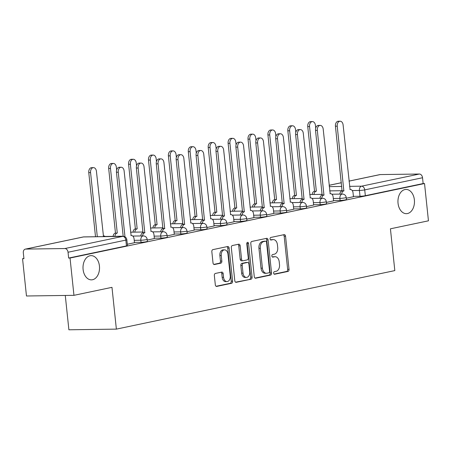 <?xml version="1.0" encoding="UTF-8"?>
<svg xmlns="http://www.w3.org/2000/svg" width="451" height="451" viewBox="0 0 451 451"><rect width="100%" height="100%" fill="white"/><g stroke="black" fill="none" stroke-linecap="round" stroke-linejoin="round"><path stroke-width="0.68" d="M273.65 273.137A1.302 0.885 89.2 0 0 274.546 274.253A1.302 0.885 89.2 0 0 274.665 274.242L287.975 271.44A1.86 1.268 89.2 0 0 289.035 269.343L285.551 236.234A1.86 1.268 89.2 0 0 284.277 234.638A1.86 1.268 89.2 0 0 284.107 234.655L270.797 237.451A1.302 0.885 89.2 0 0 270.059 238.923A1.302 0.885 89.2 0 0 270.95 240.045A1.302 0.885 89.2 0 0 271.068 240.028L272.793 239.667A5.948 4.053 89.2 0 1 273.329 239.605A5.948 4.053 89.2 0 1 277.416 244.713L277.709 247.469A5.948 4.053 89.2 0 1 274.321 254.195L272.596 254.561A1.302 0.885 89.2 0 0 271.857 256.033A1.302 0.885 89.2 0 0 272.748 257.149A1.302 0.885 89.2 0 0 272.866 257.132L274.591 256.771A5.948 4.053 89.2 0 1 275.127 256.715A5.948 4.053 89.2 0 1 279.214 261.817L279.507 264.574A5.948 4.053 89.2 0 1 276.113 271.305L274.394 271.665A1.302 0.885 89.2 0 0 273.65 273.137M99.434 266.034A12.115 8.265 89.2 0 0 91.102 255.632A12.115 8.265 89.2 0 0 83.102 269.467A12.115 8.265 89.2 0 0 91.44 279.862A12.115 8.265 89.2 0 0 99.434 266.034M414.373 199.838A12.115 8.265 89.2 0 0 406.041 189.437A12.115 8.265 89.2 0 0 398.041 203.271A12.115 8.265 89.2 0 0 406.379 213.667A12.115 8.265 89.2 0 0 414.373 199.838M215.403 273.441A1.86 1.268 89.2 0 0 214.343 275.544L215.319 284.835A1.86 1.268 89.2 0 0 216.598 286.43A1.86 1.268 89.2 0 0 216.762 286.408L231.543 283.301A1.86 1.268 89.2 0 0 232.603 281.198L229.125 248.095A1.86 1.268 89.2 0 0 227.845 246.5A1.86 1.268 89.2 0 0 227.676 246.517L212.9 249.623A1.86 1.268 89.2 0 0 211.84 251.726L213.019 262.944A1.86 1.268 89.2 0 0 214.298 264.54A1.86 1.268 89.2 0 0 214.462 264.523L220.787 263.192A1.86 1.268 89.2 0 0 221.847 261.09L221.266 255.525A4.972 3.388 89.2 0 1 224.547 249.854A4.972 3.388 89.2 0 1 227.964 254.116L230.258 275.916A4.972 3.388 89.2 0 1 226.977 281.587A4.972 3.388 89.2 0 1 223.555 277.32L223.172 273.689A1.86 1.268 89.2 0 0 221.892 272.094A1.86 1.268 89.2 0 0 221.729 272.111L215.403 273.441M424.532 183.529L428.45 220.815L390.425 228.809L394.817 270.6L116.369 329.123L111.978 287.338L73.953 295.332L70.035 258.04L424.532 183.529L423.145 183.546L422.536 177.739L364.729 189.888A3.788 0.366 174 0 1 359.408 190.463L352.248 190.564M254.274 276.643A1.86 1.268 89.2 0 0 255.554 278.239A1.86 1.268 89.2 0 0 255.717 278.222L270.499 275.116A1.86 1.268 89.2 0 0 271.558 273.013L268.08 239.904A1.86 1.268 89.2 0 0 266.8 238.308A1.86 1.268 89.2 0 0 266.631 238.331L251.855 241.437A1.86 1.268 89.2 0 0 250.795 243.54L254.274 276.643M251.021 279.208L236.239 282.315A1.86 1.268 89.2 0 1 236.076 282.337A1.86 1.268 89.2 0 1 234.796 280.742L231.318 247.633A1.86 1.268 89.2 0 1 232.378 245.53L238.703 244.2A1.86 1.268 89.2 0 1 238.867 244.183A1.86 1.268 89.2 0 1 240.146 245.778L241.556 259.201A1.86 1.268 89.2 0 0 242.835 260.796A1.86 1.268 89.2 0 0 243.004 260.779L247.199 259.9A1.86 1.268 89.2 0 0 248.259 257.797L246.793 243.816A1.302 0.885 89.2 0 1 247.65 242.334A1.302 0.885 89.2 0 1 248.546 243.45L252.081 277.106A1.86 1.268 89.2 0 1 251.021 279.208L235.563 282.185M73.953 295.332L26.468 295.991L22.55 258.705L23.909 258.417M65.282 295.45L68.89 329.788L116.369 329.123M70.035 258.04L68.648 258.062L68.039 252.25A3.788 2.745 -101.9 0 0 64.876 248.54L25.701 249.087A3.788 2.745 -101.9 0 0 25.312 249.132A3.788 2.745 -101.9 0 0 23.322 252.876L23.937 258.682L22.55 258.705M423.145 183.546L365.338 195.7A3.788 0.366 174 0 1 360.016 196.275L353.415 196.365M349.006 181.093L379.81 174.622A3.788 2.745 78.1 0 1 380.199 174.576L419.374 174.03A3.788 2.745 78.1 0 1 422.536 177.739M326.389 202.42L333.543 200.875M306.477 206.603L313.637 205.058M286.571 210.786L293.731 209.241M266.665 214.969L273.819 213.43M246.759 219.158L253.913 217.613M226.853 223.341L234.007 221.796M206.947 227.524L214.101 225.979M187.035 231.707L194.195 230.162M167.129 235.896L174.289 234.351M147.223 240.079L154.377 238.534M127.317 244.262L134.471 242.717M141.039 242.3L140.825 240.236A3.788 0.366 174 0 0 144.906 239.881A3.788 0.366 174 0 0 147.144 239.306L147.359 241.37A3.788 0.366 -6 0 1 145.121 241.939A3.788 0.366 -6 0 1 141.039 242.3L134.437 242.39M160.951 238.117L160.731 236.053A3.788 0.366 174 0 0 164.812 235.698A3.788 0.366 174 0 0 167.05 235.123L167.265 237.187A3.788 0.366 -6 0 1 165.032 237.756A3.788 0.366 -6 0 1 160.951 238.117L154.343 238.207M180.857 233.934L180.637 231.87A3.788 0.366 174 0 0 184.718 231.51A3.788 0.366 174 0 0 186.956 230.94L187.171 232.998A3.788 0.366 -6 0 1 184.938 233.573A3.788 0.366 -6 0 1 180.857 233.934L174.255 234.024M200.763 229.745L200.548 227.687A3.788 0.366 174 0 0 204.63 227.327A3.788 0.366 174 0 0 206.862 226.752L207.082 228.815A3.788 0.366 -6 0 1 204.844 229.39A3.788 0.366 -6 0 1 200.763 229.745L194.161 229.841M220.669 225.562L220.454 223.504A3.788 0.366 174 0 0 224.536 223.144A3.788 0.366 174 0 0 226.768 222.569L226.988 224.632A3.788 0.366 -6 0 1 224.75 225.207A3.788 0.366 -6 0 1 220.669 225.562L214.067 225.658M240.575 221.379L240.36 219.316A3.788 0.366 174 0 0 244.442 218.96A3.788 0.366 174 0 0 246.68 218.385L246.894 220.449A3.788 0.366 -6 0 1 244.656 221.018A3.788 0.366 -6 0 1 240.575 221.379L233.973 221.469M260.486 217.196L260.266 215.133A3.788 0.366 174 0 0 264.348 214.772A3.788 0.366 174 0 0 266.586 214.202L266.8 216.26A3.788 0.366 -6 0 1 264.562 216.835A3.788 0.366 -6 0 1 260.486 217.196L253.879 217.286M280.392 213.013L280.172 210.95A3.788 0.366 174 0 0 284.254 210.589A3.788 0.366 174 0 0 286.492 210.019L286.706 212.077A3.788 0.366 -6 0 1 284.474 212.652A3.788 0.366 -6 0 1 280.392 213.013L273.785 213.103M300.298 208.824L300.078 206.767A3.788 0.366 174 0 0 304.16 206.406A3.788 0.366 174 0 0 306.398 205.831L306.618 207.894A3.788 0.366 -6 0 1 304.38 208.469A3.788 0.366 -6 0 1 300.298 208.824L293.697 208.92M320.204 204.641L319.99 202.578A3.788 0.366 174 0 0 324.072 202.223A3.788 0.366 174 0 0 326.304 201.648L326.524 203.711A3.788 0.366 -6 0 1 324.286 204.28A3.788 0.366 -6 0 1 320.204 204.641L313.603 204.731M340.11 200.458L339.896 198.395A3.788 0.366 174 0 0 343.978 198.04A3.788 0.366 174 0 0 346.21 197.465L346.43 199.528A3.788 0.366 -6 0 1 344.192 200.097A3.788 0.366 -6 0 1 340.11 200.458L333.509 200.548M346.295 198.237L353.449 196.692M68.648 258.062L126.455 245.908A3.788 0.366 -6 0 0 127.453 245.553L126.844 239.746A3.788 0.366 174 0 1 125.846 240.101L68.039 252.25M275.127 256.715L273.74 256.732A5.948 4.053 89.2 0 0 273.205 256.794L274.591 256.771M272.303 256.98L273.205 256.794M273.329 239.605L271.942 239.628A5.948 4.053 89.2 0 0 271.406 239.684L272.793 239.667M270.51 239.876L271.406 239.684M274.101 274.084L286.588 271.463A1.86 1.268 89.2 0 0 287.648 269.36L284.169 236.251A1.86 1.268 89.2 0 0 283.397 234.808M255.04 278.092L269.117 275.133A1.86 1.268 89.2 0 0 270.177 273.03L266.693 239.926A1.86 1.268 89.2 0 0 265.927 238.478M268.852 272.832A1.302 0.885 89.2 0 0 269.591 271.355L266.541 242.3A1.302 0.885 89.2 0 0 265.645 241.184A1.302 0.885 89.2 0 0 265.526 241.195L263.711 241.578A5.948 4.053 89.2 0 0 260.323 248.304L262.409 268.17A5.948 4.053 89.2 0 0 266.502 273.272A5.948 4.053 89.2 0 0 267.037 273.21L268.852 272.832M264.376 241.212A1.302 0.885 89.2 0 0 264.258 241.2A1.302 0.885 89.2 0 0 264.139 241.212L265.526 241.195M266.502 273.272L265.115 273.289A5.948 4.053 89.2 0 1 261.022 268.187L258.936 248.321A5.948 4.053 89.2 0 1 262.324 241.595L264.139 241.212M241.618 260.796A1.86 1.268 89.2 0 1 241.454 260.819A1.86 1.268 89.2 0 1 240.174 259.224L238.765 245.795A1.86 1.268 89.2 0 0 237.993 244.352M249.64 279.231A1.86 1.268 89.2 0 0 250.7 277.128L247.159 243.467A1.302 0.885 89.2 0 0 246.962 242.83M243.021 273.137A4.972 3.388 89.2 0 0 246.443 277.404A4.972 3.388 89.2 0 0 249.724 271.727L248.918 264.049A1.86 1.268 89.2 0 0 247.638 262.454A1.86 1.268 89.2 0 0 247.469 262.471L243.275 263.356A1.86 1.268 89.2 0 0 242.215 265.459L243.021 273.137L241.64 273.154A4.972 3.388 89.2 0 0 245.056 277.421L246.443 277.404M246.421 262.488A1.86 1.268 89.2 0 0 246.252 262.471A1.86 1.268 89.2 0 0 246.088 262.493L247.469 262.471M241.64 273.154L240.828 265.476A1.86 1.268 89.2 0 1 241.888 263.373L246.088 262.493M226.977 281.587L225.59 281.604A4.972 3.388 89.2 0 1 222.168 277.342L221.791 273.706A1.86 1.268 89.2 0 0 221.018 272.263M224.547 249.854L223.16 249.871A4.972 3.388 89.2 0 0 219.879 255.548L221.266 255.525M213.785 264.393L219.406 263.209A1.86 1.268 89.2 0 0 220.466 261.112L219.879 255.548M216.085 286.278L230.162 283.324A1.86 1.268 89.2 0 0 231.222 281.221L227.738 248.112A1.86 1.268 89.2 0 0 226.971 246.663M312.188 194.494A3.788 2.582 -90.8 0 1 314.353 191.28L316.151 191.258A3.788 2.582 89.2 0 0 313.986 194.471M315.711 128.107L315.418 125.339A4.352 2.971 89.2 0 0 312.425 121.601A4.352 2.971 89.2 0 0 309.549 126.568L316.343 191.218M314.544 191.241L307.745 126.596A4.352 2.971 -90.8 0 1 310.621 121.623L312.425 121.601M353.454 196.732L353.037 192.769A3.788 2.582 89.2 0 0 350.433 189.521A3.788 2.582 89.2 0 0 350.089 189.555L343.104 124.95A4.352 2.971 89.2 0 0 340.11 121.212A4.352 2.971 89.2 0 0 337.235 126.184L343.837 190.869A3.788 2.582 89.2 0 0 341.672 194.082M339.874 194.11A3.788 2.582 -90.8 0 1 342.038 190.897L335.437 126.207A4.352 2.971 -90.8 0 1 338.312 121.24L340.11 121.212M344.028 190.829L342.23 190.858M292.276 198.682A3.788 2.582 -90.8 0 1 294.447 195.469L296.245 195.441A3.788 2.582 89.2 0 0 294.08 198.654M295.8 132.29L295.512 129.522A4.352 2.971 89.2 0 0 292.513 125.784A4.352 2.971 89.2 0 0 289.643 130.756L296.437 195.401M294.638 195.43L287.839 130.779A4.352 2.971 -90.8 0 1 290.715 125.806L292.513 125.784M272.37 202.865A3.788 2.582 -90.8 0 1 274.535 199.652L276.339 199.624A3.788 2.582 89.2 0 0 274.169 202.837M275.894 136.473L275.606 133.705A4.352 2.971 89.2 0 0 272.607 129.967A4.352 2.971 89.2 0 0 269.732 134.939L276.531 199.584M274.727 199.613L267.933 134.962A4.352 2.971 -90.8 0 1 270.809 129.995L272.607 129.967M333.548 200.915L333.131 196.952A3.788 2.582 89.2 0 0 330.527 193.704A3.788 2.582 89.2 0 0 330.183 193.738L323.198 129.133A4.352 2.971 89.2 0 0 320.204 125.395A4.352 2.971 89.2 0 0 317.329 130.367L323.931 195.058A3.788 2.582 89.2 0 0 321.766 198.271M319.968 198.293A3.788 2.582 -90.8 0 1 322.132 195.08L315.531 130.395A4.352 2.971 -90.8 0 1 318.4 125.423L320.204 125.395M324.122 195.012L322.324 195.041M313.642 205.098L313.225 201.135A3.788 2.582 89.2 0 0 310.621 197.888A3.788 2.582 89.2 0 0 310.277 197.927L303.292 133.316A4.352 2.971 89.2 0 0 300.293 129.584A4.352 2.971 89.2 0 0 297.423 134.55L304.025 199.241A3.788 2.582 89.2 0 0 301.86 202.454M300.056 202.476A3.788 2.582 -90.8 0 1 302.226 199.263L295.619 134.578A4.352 2.971 -90.8 0 1 298.494 129.606L300.293 129.584M304.216 199.201L302.418 199.224M252.464 207.048A3.788 2.582 -90.8 0 1 254.629 203.835L256.433 203.813A3.788 2.582 89.2 0 0 254.263 207.026M255.988 140.656L255.694 137.888A4.352 2.971 89.2 0 0 252.701 134.15A4.352 2.971 89.2 0 0 249.826 139.122L256.619 203.773M254.821 203.796L248.027 139.15A4.352 2.971 -90.8 0 1 250.903 134.178L252.701 134.15M232.558 211.231A3.788 2.582 -90.8 0 1 234.723 208.018L236.521 207.996A3.788 2.582 89.2 0 0 234.357 211.209M236.082 144.839L235.788 142.071A4.352 2.971 89.2 0 0 232.795 138.339A4.352 2.971 89.2 0 0 229.92 143.305L236.713 207.956M234.915 207.979L228.121 143.333A4.352 2.971 -90.8 0 1 230.997 138.361L232.795 138.339M212.652 215.42A3.788 2.582 -90.8 0 1 214.817 212.207L216.615 212.179A3.788 2.582 89.2 0 0 214.45 215.392M216.176 149.027L215.882 146.259A4.352 2.971 89.2 0 0 212.889 142.522A4.352 2.971 89.2 0 0 210.014 147.494L216.807 212.139M215.009 212.162L208.215 147.516A4.352 2.971 -90.8 0 1 211.085 142.544L212.889 142.522M293.731 209.281L293.313 205.323A3.788 2.582 89.2 0 0 290.709 202.071A3.788 2.582 89.2 0 0 290.371 202.11L283.386 137.504A4.352 2.971 89.2 0 0 280.387 133.767A4.352 2.971 89.2 0 0 277.512 138.733L284.119 203.424A3.788 2.582 89.2 0 0 281.948 206.637M280.15 206.659A3.788 2.582 -90.8 0 1 282.32 203.452L275.713 138.761A4.352 2.971 -90.8 0 1 278.588 133.789L280.387 133.767M284.31 203.384L282.506 203.407M273.825 213.47L273.407 209.506A3.788 2.582 89.2 0 0 270.803 206.254A3.788 2.582 89.2 0 0 270.465 206.293L263.474 141.687A4.352 2.971 89.2 0 0 260.481 137.95A4.352 2.971 89.2 0 0 257.606 142.922L264.213 207.607A3.788 2.582 89.2 0 0 262.042 210.82M260.244 210.848A3.788 2.582 -90.8 0 1 262.409 207.635L255.807 142.944A4.352 2.971 -90.8 0 1 258.682 137.972L260.481 137.95M264.404 207.567L262.6 207.595M253.919 217.653L253.501 213.689A3.788 2.582 89.2 0 0 250.897 210.442A3.788 2.582 89.2 0 0 250.559 210.476L243.568 145.87A4.352 2.971 89.2 0 0 240.575 142.133A4.352 2.971 89.2 0 0 237.7 147.105L244.301 211.795A3.788 2.582 89.2 0 0 242.136 215.003M240.338 215.031A3.788 2.582 -90.8 0 1 242.503 211.818L235.901 147.127A4.352 2.971 -90.8 0 1 238.776 142.161L240.575 142.133M244.493 211.75L242.694 211.778M192.74 219.603A3.788 2.582 -90.8 0 1 194.911 216.39L196.709 216.362A3.788 2.582 89.2 0 0 194.544 219.575M196.27 153.21L195.976 150.442A4.352 2.971 89.2 0 0 192.983 146.705A4.352 2.971 89.2 0 0 190.108 151.677L196.901 216.322M195.103 216.35L188.304 151.699A4.352 2.971 -90.8 0 1 191.179 146.733L192.983 146.705M234.013 221.836L233.595 217.872A3.788 2.582 89.2 0 0 230.991 214.625A3.788 2.582 89.2 0 0 230.647 214.665L223.662 150.053A4.352 2.971 89.2 0 0 220.669 146.316A4.352 2.971 89.2 0 0 217.794 151.288L224.395 215.978A3.788 2.582 89.2 0 0 222.23 219.192M220.432 219.214A3.788 2.582 -90.8 0 1 222.597 216.001L215.995 151.316A4.352 2.971 -90.8 0 1 218.865 146.344L220.669 146.316M224.587 215.939L222.788 215.961M172.834 223.786A3.788 2.582 -90.8 0 1 175.005 220.573L176.803 220.55A3.788 2.582 89.2 0 0 174.638 223.764M176.358 157.393L176.07 154.625A4.352 2.971 89.2 0 0 173.071 150.888A4.352 2.971 89.2 0 0 170.202 155.86L176.995 220.505M175.197 220.533L168.398 155.883A4.352 2.971 -90.8 0 1 171.273 150.916L173.071 150.888M214.107 226.019L213.689 222.055A3.788 2.582 89.2 0 0 211.085 218.808A3.788 2.582 89.2 0 0 210.741 218.848L203.756 154.242A4.352 2.971 89.2 0 0 200.763 150.504A4.352 2.971 89.2 0 0 197.888 155.471L204.489 220.161A3.788 2.582 89.2 0 0 202.324 223.375M200.526 223.397A3.788 2.582 -90.8 0 1 202.691 220.184L196.084 155.499A4.352 2.971 -90.8 0 1 198.959 150.527L200.763 150.504M204.681 220.122L202.882 220.144M152.928 227.969A3.788 2.582 -90.8 0 1 155.093 224.756L156.897 224.733A3.788 2.582 89.2 0 0 154.727 227.947M156.452 161.576L156.164 158.808A4.352 2.971 89.2 0 0 153.165 155.076A4.352 2.971 89.2 0 0 150.29 160.043L157.089 224.694M155.285 224.716L148.492 160.071A4.352 2.971 -90.8 0 1 151.367 155.099L153.165 155.076M194.195 230.202L193.783 226.244A3.788 2.582 89.2 0 0 191.179 222.991A3.788 2.582 89.2 0 0 190.835 223.031L183.85 158.425A4.352 2.971 89.2 0 0 180.851 154.687A4.352 2.971 89.2 0 0 177.982 159.66L184.583 224.344A3.788 2.582 89.2 0 0 182.418 227.558M180.614 227.586A3.788 2.582 -90.8 0 1 182.785 224.373L176.178 159.682A4.352 2.971 -90.8 0 1 179.053 154.71L180.851 154.687M184.775 224.305L182.976 224.327M133.022 232.152A3.788 2.582 -90.8 0 1 135.187 228.939L136.986 228.916A3.788 2.582 89.2 0 0 134.821 232.13M136.546 165.765L136.253 162.997A4.352 2.971 89.2 0 0 133.259 159.259A4.352 2.971 89.2 0 0 130.384 164.226L137.177 228.877M135.379 228.899L128.586 164.254A4.352 2.971 -90.8 0 1 131.461 159.282L133.259 159.259M174.289 234.39L173.872 230.427A3.788 2.582 89.2 0 0 171.267 227.18A3.788 2.582 89.2 0 0 170.929 227.214L163.944 162.608A4.352 2.971 89.2 0 0 160.945 158.87A4.352 2.971 89.2 0 0 158.07 163.843L164.677 228.527A3.788 2.582 89.2 0 0 162.507 231.741M160.708 231.769A3.788 2.582 -90.8 0 1 162.873 228.556L156.271 163.865A4.352 2.971 -90.8 0 1 159.147 158.899L160.945 158.87M164.869 228.488L163.065 228.516M113.116 236.341A3.788 2.582 -90.8 0 1 115.281 233.128L117.08 233.099A3.788 2.582 89.2 0 0 114.915 236.313M116.64 169.948L116.347 167.18A4.352 2.971 89.2 0 0 113.353 163.442A4.352 2.971 89.2 0 0 110.478 168.415L117.271 233.06M115.473 233.088L108.68 168.437A4.352 2.971 -90.8 0 1 111.555 163.465L113.353 163.442M154.383 238.573L153.966 234.61A3.788 2.582 89.2 0 0 151.361 231.363A3.788 2.582 89.2 0 0 151.023 231.397L144.032 166.791A4.352 2.971 89.2 0 0 141.039 163.053A4.352 2.971 89.2 0 0 138.164 168.026L144.771 232.716A3.788 2.582 89.2 0 0 142.601 235.929M140.802 235.952A3.788 2.582 -90.8 0 1 142.967 232.739L136.365 168.048A4.352 2.971 -90.8 0 1 139.241 163.082L141.039 163.053M144.957 232.671L143.159 232.699M105.263 236.6A3.788 2.582 89.2 0 0 103.769 235.935A3.788 2.582 89.2 0 0 103.426 235.969L96.441 171.363A4.352 2.971 89.2 0 0 93.447 167.625A4.352 2.971 89.2 0 0 90.572 172.598L97.309 236.713M95.511 236.736L88.774 172.62A4.352 2.971 -90.8 0 1 91.643 167.654L93.447 167.625M134.477 242.756L134.06 238.793A3.788 2.582 89.2 0 0 131.455 235.546A3.788 2.582 89.2 0 0 131.117 235.585L124.126 170.974A4.352 2.971 89.2 0 0 121.133 167.242A4.352 2.971 89.2 0 0 118.258 172.209L124.989 236.871M123.196 236.358L116.459 172.237A4.352 2.971 -90.8 0 1 119.335 167.265L121.133 167.242M64.876 248.54L122.683 236.392L83.503 236.938L25.701 249.087M360.016 196.275L359.408 190.463A3.788 2.582 89.2 0 1 361.567 186.178L419.374 174.03M342.213 190.705L329.687 190.88M329.241 186.629L341.768 186.455M349.559 186.348L361.567 186.178A3.788 2.745 78.1 0 1 364.729 189.888L365.338 195.7M380.199 174.576L349.012 181.133M341.379 182.74L329.1 185.316M147.144 239.306A3.788 3.788 0 0 0 143.322 235.918A3.788 2.582 -90.8 0 0 142.984 235.958A3.788 2.582 -90.8 0 0 140.825 240.236L134.223 240.332M167.05 235.123A3.788 3.788 0 0 0 163.234 231.735A3.788 2.582 -90.8 0 0 162.89 231.769A3.788 2.582 -90.8 0 0 160.731 236.053L154.129 236.149M186.956 230.94A3.788 3.788 0 0 0 183.14 227.546A3.788 2.582 -90.8 0 0 182.796 227.586A3.788 2.582 -90.8 0 0 180.637 231.87L174.035 231.961M206.862 226.752A3.788 3.788 0 0 0 203.046 223.363A3.788 2.582 -90.8 0 0 202.702 223.403A3.788 2.582 -90.8 0 0 200.548 227.687L193.941 227.778M226.768 222.569A3.788 3.788 0 0 0 222.952 219.18A3.788 2.582 -90.8 0 0 222.614 219.22A3.788 2.582 -90.8 0 0 220.454 223.504L213.847 223.595M246.68 218.385A3.788 3.788 0 0 0 242.858 214.997A3.788 2.582 -90.8 0 0 242.52 215.031A3.788 2.582 -90.8 0 0 240.36 219.316L233.759 219.411M266.586 214.202A3.788 3.788 0 0 0 262.764 210.809A3.788 2.582 -90.8 0 0 262.426 210.848A3.788 2.582 -90.8 0 0 260.266 215.133L253.665 215.228M286.492 210.019A3.788 3.788 0 0 0 282.676 206.626A3.788 2.582 -90.8 0 0 282.332 206.665A3.788 2.582 -90.8 0 0 280.172 210.95L273.571 211.04M306.398 205.831A3.788 3.788 0 0 0 302.582 202.443A3.788 2.582 -90.8 0 0 302.238 202.482A3.788 2.582 -90.8 0 0 300.078 206.767L293.477 206.857M326.304 201.648A3.788 3.788 0 0 0 322.488 198.26A3.788 2.582 -90.8 0 0 322.144 198.299A3.788 2.582 -90.8 0 0 319.99 202.578L313.383 202.674M346.21 197.465A3.788 3.788 0 0 0 342.394 194.077A3.788 2.582 -90.8 0 0 342.055 194.11A3.788 2.582 -90.8 0 0 339.896 198.395L333.289 198.491M126.455 245.908L125.846 240.101A3.788 2.745 78.1 0 0 122.683 236.392A3.788 2.582 -90.8 0 1 123.022 236.352L83.847 236.899A3.788 3.788 0 0 0 83.119 236.984L25.312 249.132M83.119 236.984A3.788 2.745 -101.9 0 1 83.503 236.938A3.788 2.582 -90.8 0 1 83.847 236.899M284.169 236.251L285.551 236.234M287.648 269.36L289.035 269.343M286.588 271.463L287.975 271.44M266.693 239.926L268.08 239.904M270.177 273.03L271.558 273.013M269.117 275.133L270.499 275.116M255.384 278.228L255.717 278.222M262.324 241.595L263.711 241.578M258.936 248.321L260.323 248.304M261.022 268.187L262.409 268.17M235.907 282.32L236.239 282.315M238.765 245.795L240.146 245.778M240.174 259.224L241.556 259.201M247.159 243.467L248.546 243.45M250.7 277.128L252.081 277.106M241.888 263.373L243.275 263.356M240.828 265.476L242.215 265.459M221.791 273.706L223.172 273.689M222.168 277.342L223.555 277.32M220.466 261.112L221.847 261.09M219.406 263.209L220.787 263.192M214.129 264.528L214.462 264.523M227.738 248.112L229.125 248.095M231.222 281.221L232.603 281.198M230.162 283.324L231.543 283.301M216.429 286.413L216.762 286.408M314.353 191.28L316.151 191.258M307.745 126.596L309.549 126.568M343.837 190.869L342.038 190.897M337.235 126.184L335.437 126.207M294.447 195.469L296.245 195.441M287.839 130.779L289.643 130.756M274.535 199.652L276.339 199.624M267.933 134.962L269.732 134.939M323.931 195.058L322.132 195.08M317.329 130.367L315.531 130.395M304.025 199.241L302.226 199.263M297.423 134.55L295.619 134.578M254.629 203.835L256.433 203.813M248.027 139.15L249.826 139.122M234.723 208.018L236.521 207.996M228.121 143.333L229.92 143.305M214.817 212.207L216.615 212.179M208.215 147.516L210.014 147.494M284.119 203.424L282.32 203.452M277.512 138.733L275.713 138.761M264.213 207.607L262.409 207.635M257.606 142.922L255.807 142.944M244.301 211.795L242.503 211.818M237.7 147.105L235.901 147.127M194.911 216.39L196.709 216.362M188.304 151.699L190.108 151.677M224.395 215.978L222.597 216.001M217.794 151.288L215.995 151.316M175.005 220.573L176.803 220.55M168.398 155.883L170.202 155.86M204.489 220.161L202.691 220.184M197.888 155.471L196.084 155.499M155.093 224.756L156.897 224.733M148.492 160.071L150.29 160.043M184.583 224.344L182.785 224.373M177.982 159.66L176.178 159.682M135.187 228.939L136.986 228.916M128.586 164.254L130.384 164.226M164.677 228.527L162.873 228.556M158.07 163.843L156.271 163.865M115.281 233.128L117.08 233.099M108.68 168.437L110.478 168.415M144.771 232.716L142.967 232.739M138.164 168.026L136.365 168.048M88.774 172.62L90.572 172.598M118.258 172.209L116.459 172.237M309.724 194.533L322.251 194.358M331.857 194.223L342.394 194.077M289.818 198.716L302.345 198.541M311.951 198.406L322.488 198.26M269.912 202.899L282.439 202.725M292.045 202.589L302.582 202.443M250.006 207.082L262.533 206.908M272.139 206.772L282.676 206.626M230.095 211.265L242.621 211.091M252.227 210.961L262.764 210.809M210.189 215.454L222.715 215.279M232.321 215.144L242.858 214.997M190.283 219.637L202.809 219.462M212.415 219.327L222.952 219.18M170.377 223.82L182.903 223.645M192.509 223.51L203.046 223.363M150.471 228.003L162.997 227.828M172.603 227.693L183.14 227.546M130.564 232.192L143.085 232.011M152.697 231.882L163.234 231.735M105.1 236.454L123.179 236.2M132.786 236.065L143.322 235.918M126.844 239.746A3.788 3.788 0 0 0 123.022 236.352M341.373 182.7L329.1 185.276M264.258 241.2L265.645 241.184M241.454 260.819L242.835 260.796M246.252 262.471L247.638 262.454M350.433 189.521L349.891 189.527M330.527 193.704L329.985 193.71M310.621 197.888L310.079 197.893M290.709 202.071L290.173 202.082M270.803 206.254L270.262 206.265M250.897 210.442L250.356 210.448M230.991 214.625L230.45 214.631M211.085 218.808L210.544 218.814M191.179 222.991L190.638 223.003M171.267 227.18L170.732 227.186M151.361 231.363L150.82 231.369M103.228 235.941L103.769 235.935M131.455 235.546L130.914 235.552"/></g></svg>
